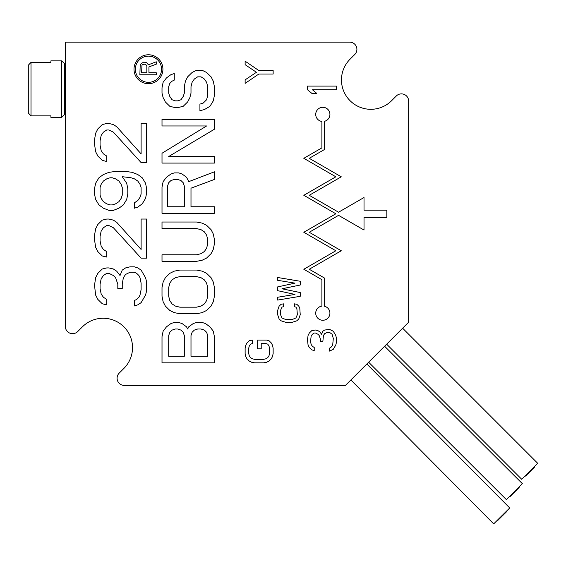 <?xml version="1.0" encoding="UTF-8"?>
<svg xmlns="http://www.w3.org/2000/svg" width="566" height="566" viewBox="0 0 566 566"><rect width="100%" height="100%" fill="white"/><g stroke="black" fill="none" stroke-linecap="round" stroke-linejoin="round"><path stroke-width="0.85" d="M345.409 385.439L408.652 322.195L408.652 101.102A7.231 7.231 0 0 0 396.313 95.987L391.594 100.706A29.361 29.361 0 0 1 350.071 100.706A29.361 29.361 0 0 1 350.071 59.182L354.79 54.463A7.231 7.231 0 0 0 349.682 42.125L65.345 42.125L65.345 326.462A7.231 7.231 0 0 0 77.676 331.577L82.395 326.858A29.361 29.361 0 0 1 123.926 326.858A29.361 29.361 0 0 1 123.926 368.381L119.207 373.1A7.231 7.231 0 0 0 124.315 385.439L345.409 385.439M386.663 344.192L521.725 479.282L537.7 463.313L402.631 328.216L394.643 336.204M534.184 466.823L534.502 467.141L525.559 476.084L525.241 475.765M366.846 364.009L509.725 507.964L493.693 523.875L350.87 379.977M506.195 511.459L506.513 511.784L497.535 520.692L497.217 520.373M384.604 346.243L522.333 483.64L506.379 499.629L368.636 362.212M509.888 496.113L510.207 496.432L519.142 487.482L518.824 487.163M141.104 270.095L137.779 267.923L134.453 266.834L130.017 266.834L125.574 267.923L122.249 270.095L120.034 275.522L116.702 271.178L113.377 269.006L108.941 267.923L106.719 267.923L102.283 269.006L97.847 273.35L95.633 277.694L94.522 285.299L95.633 295.077L97.847 299.421L102.283 303.765L106.719 304.848L106.719 299.421L103.394 297.249L101.172 293.987L100.069 288.554L100.069 284.21L101.172 278.783L103.394 275.522L106.719 273.35L108.941 273.35L113.377 275.522L115.591 277.694L117.813 284.21L117.813 288.554L122.249 288.554L122.249 284.21L123.36 277.694L125.574 274.439L130.017 272.267L134.453 272.267L136.668 273.35L138.889 275.522L140 277.694L141.104 283.127L141.104 289.643L140 295.077L138.889 297.249L136.668 299.421L134.453 300.504L134.453 305.937L137.779 304.848L141.104 302.676L145.54 295.077L146.651 290.726L146.651 282.038L145.54 277.694L141.104 270.095M141.104 258.146L146.651 258.146L146.651 219.049L141.104 219.049L141.104 249.457L116.702 222.304L113.377 220.132L108.941 219.049L106.719 219.049L102.283 220.132L97.847 224.476L95.633 228.827L94.522 235.343L94.522 239.687L95.633 247.285L97.847 251.629L102.283 255.974L106.719 257.063L106.719 251.629L103.394 249.457L101.172 246.203L100.069 240.769L100.069 236.425L101.172 230.999L103.394 227.737L106.719 225.565L108.941 225.565L113.377 227.737L141.104 258.146M134.453 208.189L137.779 207.099L142.215 203.845L145.54 198.411L146.651 192.985L146.651 188.641L145.54 183.207L142.215 177.781L137.779 174.519L132.232 172.347L124.47 171.265L116.702 171.265L108.941 172.347L103.394 174.519L98.958 177.781L95.633 183.207L94.522 188.641L94.522 194.067L95.633 199.501L98.958 204.927L103.394 208.189L108.941 210.361L113.377 210.361L118.924 208.189L123.36 204.927L126.685 199.501L127.796 194.067L127.796 188.641L126.685 183.207L122.249 176.691L131.121 177.781L134.453 178.863L137.779 181.035L140 184.297L141.104 187.551L141.104 194.067L140 197.329L137.779 200.583L134.453 202.755L134.453 208.189M141.104 162.576L146.651 162.576L146.651 123.473L141.104 123.473L141.104 153.881L116.702 126.734L113.377 124.562L108.941 123.473L106.719 123.473L102.283 124.562L97.847 128.906L95.633 133.251L94.522 139.767L94.522 144.111L95.633 151.709L97.847 156.053L102.283 160.397L106.719 161.487L106.719 156.053L103.394 153.881L101.172 150.627L100.069 145.193L100.069 140.849L101.172 135.423L103.394 132.161L106.719 129.989L108.941 129.989L113.377 132.161L141.104 162.576M187.65 329.009L186.539 326.83L182.075 323.554L178.736 322.457L174.271 322.457L170.932 323.554L166.468 326.83L163.128 331.195L162.01 336.65L162.01 362.848L214.408 362.848L214.408 336.65L213.297 331.195L209.951 326.83L205.493 323.554L202.147 322.457L196.572 322.457L193.225 323.554L188.768 326.83L187.65 329.009M162.01 296.259L163.128 301.72L165.357 306.086L169.814 310.451L174.271 312.637L179.846 313.727L196.572 313.727L202.147 312.637L206.604 310.451L211.068 306.086L213.297 301.72L214.408 296.259L214.408 287.528L213.297 282.066L211.068 277.701L206.604 273.336L202.147 271.149L196.572 270.06L179.846 270.06L174.271 271.149L169.814 273.336L165.357 277.701L163.128 282.066L162.01 287.528L162.01 296.259M196.572 222.028L162.01 222.028L162.01 228.579L196.572 228.579L201.029 229.669L204.376 231.855L206.604 235.123L207.722 239.496L207.722 243.861L206.604 248.226L204.376 251.502L201.029 253.688L196.572 254.778L162.01 254.778L162.01 261.329L196.572 261.329L202.147 260.233L206.604 258.054L211.068 253.688L213.297 249.316L214.408 243.861L214.408 239.496L213.297 234.034L211.068 229.669L206.604 225.303L202.147 223.117L196.572 222.028M190.997 206.746L190.997 188.188L214.408 179.45L214.408 171.809L188.768 181.636L186.539 177.271L182.075 173.995L178.736 172.899L174.271 172.899L170.932 173.995L166.468 177.271L163.128 181.636L162.01 187.091L162.01 213.29L214.408 213.29L214.408 206.746L190.997 206.746M214.408 156.527L168.696 156.527L214.408 129.232L214.408 119.412L162.01 119.412L162.01 125.963L206.604 125.963L162.01 153.252L162.01 163.079L214.408 163.079L214.408 156.527M174.271 80.11L174.271 73.559L170.932 74.648L166.468 77.924L163.128 82.296L162.01 87.751L162.01 93.213L163.128 97.578L165.357 101.944L169.814 106.309L174.271 107.399L178.736 107.399L183.193 106.309L187.65 101.944L189.886 97.578L190.997 93.213L190.997 86.662L192.115 82.296L194.343 79.021L197.69 76.834L201.029 76.834L204.376 79.021L206.604 82.296L207.722 86.662L207.722 95.392L206.604 99.758L203.265 103.033L199.918 104.13L199.918 110.674L204.376 109.585L209.951 106.309L213.297 100.854L214.408 95.392L214.408 86.662L213.297 81.2L211.068 76.834L206.604 72.469L202.147 70.283L196.572 70.283L192.115 72.469L187.65 76.834L185.422 81.2L184.311 86.662L184.311 93.213L183.193 96.482L180.964 99.758L177.618 100.854L175.389 100.854L172.043 99.758L169.814 96.482L168.696 93.213L168.696 86.662L169.814 83.386L172.043 81.2L174.271 80.11M266.579 340.095L257.643 340.095L257.643 348.847L261.216 348.847L261.216 343.597L265.985 343.597L267.775 344.178L268.963 345.932L269.558 348.267L269.558 353.517L268.963 355.851L267.775 357.599L265.985 358.766L263.6 359.353L254.665 359.353L252.28 358.766L250.49 357.599L249.302 355.851L248.7 353.517L248.7 348.267L249.302 345.932L250.49 344.178L252.28 343.597L252.28 340.095L249.302 340.682L246.918 343.01L245.722 345.345L245.128 348.267L245.128 353.517L245.722 356.431L246.918 358.766L249.302 361.101L251.679 362.268L254.665 362.848L263.6 362.848L266.579 362.268L268.963 361.101L271.347 358.766L272.536 356.431L273.137 353.517L273.137 348.267L272.536 345.345L271.347 343.01L268.963 340.682L266.579 340.095M245.128 61.192L245.128 64.694L256.448 72.278L245.128 79.863L245.128 83.365L258.832 74.033L273.137 74.033L273.137 70.531L258.832 70.531L245.128 61.192M294.469 303.843L294.469 306.666L295.912 307.14L296.874 308.548L297.355 314.668L295.912 317.965L292.551 319.373L285.342 319.373L281.974 317.965L280.538 314.668L280.538 310.43L281.974 307.14L283.417 306.666L283.417 303.843L281.019 304.317L279.095 306.199L277.651 310.43L277.651 314.668L279.095 318.906L281.019 320.788L285.342 322.195L292.551 322.195L296.874 320.788L298.798 318.906L300.235 314.668L299.761 308.081L298.798 306.199L296.874 304.317L294.469 303.843M300.235 292.551L281.974 288.787L300.235 285.023L300.235 281.26L277.651 277.496L277.651 280.319L294.95 283.142L277.651 286.905L277.651 290.669L294.95 294.433L277.651 297.256L277.651 300.079L300.235 296.315L300.235 292.551M333.303 331.23L329.61 329.426L324.686 330.028L322.846 331.23L321.615 334.244L319.769 331.832L317.922 330.629L315.46 330.028L311.774 330.629L309.312 333.034L308.081 335.447L307.465 339.664L308.081 345.083L309.312 347.496L311.774 349.901L314.229 350.503L314.229 347.496L312.39 346.286L311.159 344.482L310.543 341.468L311.159 336.048L312.39 334.244L314.229 333.034L315.46 333.034L317.922 334.244L319.153 335.447L320.384 339.062L320.384 341.468L322.846 341.468L323.462 335.447L324.686 333.643L327.148 332.433L329.61 332.433L332.072 334.244L333.303 338.461L332.688 345.083L330.841 347.496L329.61 348.097L329.61 351.104L333.303 349.3L335.758 345.083L336.374 342.678L336.374 337.86L335.758 335.447L333.303 331.23M336.374 86.096L307.465 86.096L307.465 89.711L311.774 93.319L316.691 93.319L312.39 89.711L336.374 89.711L336.374 86.096M338.56 215.349L364.016 230.044L364.016 217.394L386.833 217.394L386.833 210.17L364.016 210.17L364.016 197.52L338.56 212.215L309.241 195.291L341.27 176.804L309.241 158.31L324.601 149.445L324.601 121.28A7.103 7.103 0 0 0 328.478 110.108A7.103 7.103 0 0 0 316.677 110.837A7.103 7.103 0 0 0 321.891 121.442L321.891 147.882L303.822 158.31L335.85 176.804L303.822 195.291L335.85 213.785L303.822 232.272L335.85 250.759L303.822 269.253L321.891 279.682L321.891 306.121A7.103 7.103 0 0 0 316.677 316.727A7.103 7.103 0 0 0 328.478 317.455A7.103 7.103 0 0 0 324.601 306.291L324.601 278.118L309.241 269.253L341.27 250.759L309.241 232.272L338.56 215.349M148.462 54.775A14.454 14.454 0 0 0 134.001 69.229A14.454 14.454 0 0 0 148.462 83.683A14.454 14.454 0 0 0 162.916 69.229A14.454 14.454 0 0 0 148.462 54.775M112.266 177.781L115.591 178.863L118.924 181.035L121.138 184.297L122.249 187.551L122.249 195.157L121.138 198.411L118.924 201.673L115.591 203.845L112.266 204.927L110.052 204.927L106.719 203.845L103.394 201.673L101.172 198.411L100.069 195.157L100.069 187.551L101.172 184.297L103.394 181.035L106.719 178.863L110.052 177.781L112.266 177.781M168.696 356.304L168.696 335.56L169.814 332.284L172.043 330.098L175.389 329.009L177.618 329.009L180.964 330.098L183.193 332.284L184.311 335.56L184.311 356.304L168.696 356.304M197.69 329.009L201.029 329.009L204.376 330.098L206.604 332.284L207.722 335.56L207.722 356.304L190.997 356.304L190.997 335.56L192.115 332.284L194.343 330.098L197.69 329.009M168.696 296.259L168.696 287.528L169.814 283.163L172.043 279.887L175.389 277.701L179.846 276.611L196.572 276.611L201.029 277.701L204.376 279.887L206.604 283.163L207.722 287.528L207.722 296.259L206.604 300.624L204.376 303.9L201.029 306.086L196.572 307.175L179.846 307.175L175.389 306.086L172.043 303.9L169.814 300.624L168.696 296.259M184.311 186.002L184.311 206.746L167.586 206.746L167.586 186.002L168.696 182.726L170.932 180.54L174.271 179.45L177.618 179.45L180.964 180.54L183.193 182.726L184.311 186.002M148.462 82.332A13.103 13.103 0 0 0 161.558 69.229A13.103 13.103 0 0 0 148.462 56.133A13.103 13.103 0 0 0 135.359 69.229A13.103 13.103 0 0 0 148.462 82.332M148.936 72.724L148.936 66.915L156.258 64.184L156.258 61.793L148.235 64.871L147.542 63.505L146.141 62.479L143.7 62.14L141.259 63.505L140.212 64.871L139.866 74.776L156.258 74.776L156.258 72.724L148.936 72.724M146.842 66.236L146.842 72.724L141.613 72.724L141.96 65.21L142.66 64.531L144.747 64.184L146.495 65.21L146.842 66.236M61.729 60.873L64.439 63.583L64.439 114.629L61.729 117.339L61.729 60.873L50.883 60.873L50.883 62.359L31.01 62.359L28.3 65.239L31.01 62.359L31.01 115.853L28.3 112.974L31.01 115.853L50.883 115.853L50.883 117.339L61.729 117.339M28.3 112.974L28.3 65.239M65.345 107.625L64.439 107.625M65.345 70.587L64.439 70.587"/></g></svg>
